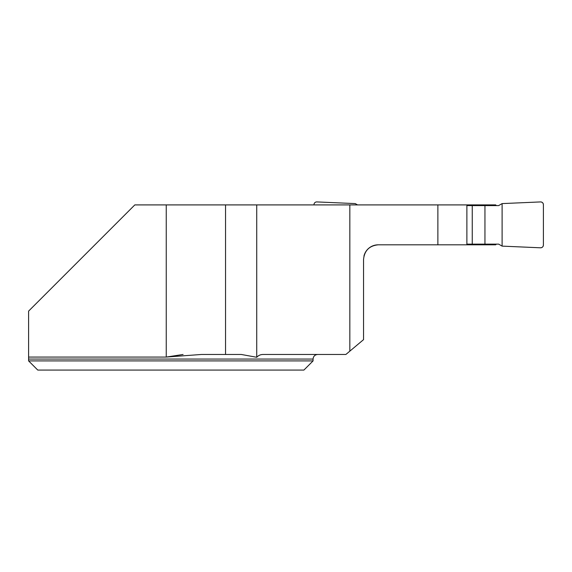 <?xml version="1.0" encoding="UTF-8"?>
<svg xmlns="http://www.w3.org/2000/svg" width="572" height="572" viewBox="0 0 572 572"><rect width="100%" height="100%" fill="white"/><g stroke="black" fill="none" stroke-linecap="round" stroke-linejoin="round"><path stroke-width="0.86" d="M363.949 256.063A14.679 14.679 0 0 1 378.221 244.816C369.326 245.71 364.428 250.6 363.542 259.502L363.542 339.646L349.835 351.151L349.835 204.905L225.54 204.905L225.54 354.476L201.365 354.476L166.245 357.064L28.6 357.064L28.6 359.066L28.6 311.118L134.82 204.905L166.245 204.905L166.245 357.064L183.061 354.476M28.6 360.903L28.6 359.066L313.07 359.066L313.07 360.903L28.6 360.903L37.773 370.077L28.6 360.903M313.07 360.903L303.896 370.077L37.773 370.077M349.835 351.151L345.867 354.476L263.463 354.476C260.775 354.397 258.53 355.326 256.735 357.278L241.341 354.476L225.54 354.476M225.54 204.905L166.245 204.905M349.835 204.905L495.681 204.905L496.367 205.591M256.735 204.905L256.735 357.278M378.221 244.816L466.881 244.816L466.881 204.905M466.881 244.816L495.681 244.816L496.367 244.13M437.873 204.905L437.873 244.816M466.881 205.591L498.655 205.591L502.109 203.596L540.526 201.923A2.753 2.753 0 0 1 543.4 204.669L543.4 245.052A2.753 2.753 0 0 1 540.526 247.798L502.109 246.124L498.655 244.13L484.949 244.13L484.949 205.591M472.25 205.591L472.25 244.13L484.949 244.13M472.25 244.13L466.881 244.13M313.985 204.905L313.985 204.669A2.753 2.753 0 0 1 316.859 201.923L355.283 203.596L357.536 204.905M502.109 246.124L502.109 203.596L540.526 201.923C542.249 202.038 543.207 202.96 543.4 204.669L543.4 245.052C543.207 246.761 542.249 247.683 540.526 247.798L502.109 246.124L502.109 203.596M313.07 359.066C313.342 356.277 314.872 354.747 317.66 354.476"/></g></svg>
